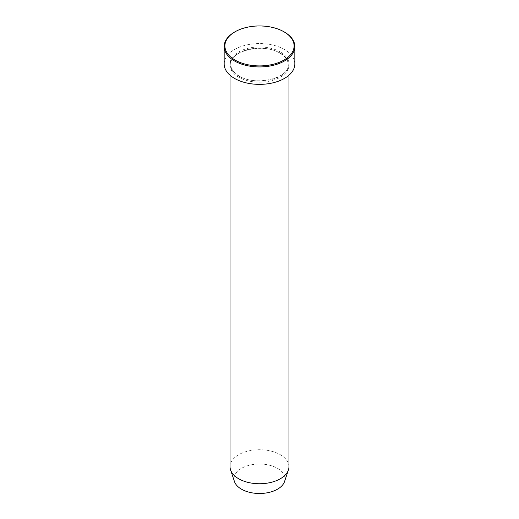 <?xml version="1.0" encoding="UTF-8"?>
<svg xmlns="http://www.w3.org/2000/svg" width="519" height="519" viewBox="0 0 519 519"><rect width="100%" height="100%" fill="white"/><g stroke="black" fill="none" stroke-linecap="round" stroke-linejoin="round"><path stroke-width="0.39" stroke-dasharray="2.6 1.95" d="M280.325 53.146A29.453 17.004 0 0 0 248.231 49.454A29.453 17.004 0 0 0 230.047 65.167A29.453 17.004 0 0 0 238.675 77.188A29.453 17.004 0 0 0 270.769 80.873A29.453 17.004 0 0 0 288.953 65.167A29.453 17.004 0 0 0 280.325 53.146M284.542 481.554A25.502 14.727 0 0 0 277.535 468.352A25.502 14.727 0 0 0 247.544 465.757A25.502 14.727 0 0 0 234.458 481.554M288.953 466.737A29.453 17.004 0 0 0 280.325 454.715A29.453 17.004 0 0 0 248.231 451.03A29.453 17.004 0 0 0 230.047 466.737M294.837 63.96A35.337 20.403 0 0 0 284.49 49.539A35.337 20.403 0 0 0 245.974 45.114A35.337 20.403 0 0 0 224.163 63.96M234.51 32.1A35.337 20.403 180 0 1 284.49 32.1M280.325 51.939A29.453 17.004 0 0 0 238.675 51.939A29.453 17.004 0 0 0 238.675 75.988A29.453 17.004 0 0 0 280.325 75.988A29.453 17.004 0 0 0 280.325 51.939M239.045 75.949C233.602 72.679 230.851 68.884 230.786 64.564C229.19 50.946 263.464 42.461 279.955 53.178C285.398 56.448 288.149 60.243 288.214 64.564C289.81 78.181 255.536 86.673 239.045 75.949M288.953 75.242L288.953 65.167M230.047 75.242L230.047 65.167"/><path stroke-width="0.78" d="M235.029 60.055A34.604 19.982 0 0 0 283.971 60.055A34.604 19.982 0 0 0 283.971 31.802L284.49 32.1A35.337 20.403 180 0 1 294.837 46.528A35.337 20.403 180 0 1 273.026 65.381A35.337 20.403 180 0 1 234.51 60.957A35.337 20.403 180 0 1 224.163 46.528A35.337 20.403 180 0 1 234.51 32.1L235.029 31.802A34.604 19.982 0 0 0 235.029 60.055M230.047 75.242L230.047 466.737A29.453 17.004 0 0 0 230.585 469.961L234.458 481.554A25.502 14.727 0 0 0 241.465 489.17A25.502 14.727 0 0 0 266.974 492.842A25.502 14.727 0 0 0 284.542 481.554L288.415 469.961A29.453 17.004 0 0 0 288.953 466.737L288.953 75.242M230.585 469.961A29.453 17.004 0 0 0 238.675 478.758A29.453 17.004 0 0 0 268.128 482.994A29.453 17.004 0 0 0 288.415 469.961M224.163 46.528L224.163 63.96A35.337 20.403 0 0 0 234.51 78.388A35.337 20.403 0 0 0 273.026 82.813A35.337 20.403 0 0 0 294.837 63.96L294.837 46.528M284.49 32.1L283.971 31.802A34.604 19.982 0 0 0 235.029 31.802"/></g></svg>
